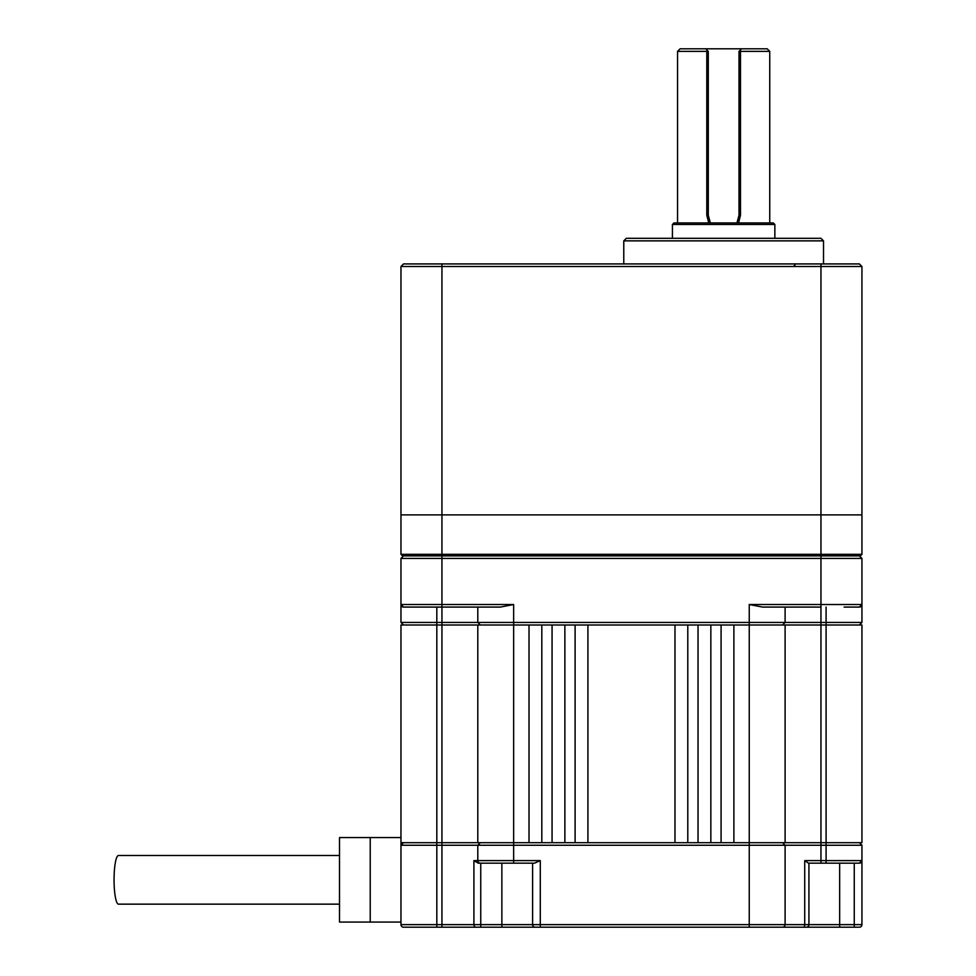<?xml version="1.0" encoding="UTF-8"?>
<svg xmlns="http://www.w3.org/2000/svg" width="976" height="976" viewBox="0 0 976 976"><rect width="100%" height="100%" fill="white"/><g stroke="black" fill="none" stroke-linecap="round" stroke-linejoin="round"><path stroke-width="1.46" d="M861.93 266.485L400.965 266.485L403.527 263.923L859.38 263.923L861.93 266.485L861.942 554.331L860.405 555.869L820.962 555.869L820.962 558.431L861.942 558.431L861.942 604.522A2.562 2.562 0 0 1 859.38 607.084L861.942 604.522A2.562 2.562 0 0 1 859.38 607.084L844.106 607.084M418.789 607.084L500.346 607.084L513.644 604.522L513.644 622.444L785.107 622.444L782.545 625.006M403.527 607.084L441.945 607.084L441.945 622.444L400.965 622.444L400.965 604.522A2.562 2.562 0 0 0 403.527 607.084L400.965 604.522A2.562 2.562 0 0 0 403.527 607.084A2.562 2.562 0 0 1 400.965 604.522L441.945 604.522L441.945 607.084M477.801 607.084L477.801 622.444L513.644 622.444L513.644 625.006L477.801 625.006L477.801 842.691L529.016 842.691L529.016 625.006L749.251 625.006L749.251 604.522L762.561 607.084L820.962 607.084L820.962 622.444L861.942 622.444L859.38 625.006M785.107 607.084L785.107 622.444L820.962 622.444L820.962 625.006L785.107 625.006L785.107 842.691L861.942 842.691L861.942 625.006L826.086 625.006L826.086 845.253L477.801 845.253L480.363 842.691M749.251 604.522L861.942 604.522L861.942 622.444M820.962 607.084L820.962 558.431L400.965 558.431L400.965 604.522M403.527 625.006L400.965 622.444M480.363 625.006L477.801 622.444L441.945 622.444L441.945 842.691L477.801 842.691M859.38 555.869L861.942 558.431M400.965 558.431L403.527 555.869M501.871 863.174L501.871 924.638L480.753 924.638L480.753 863.174L478.289 863.174L473.909 860.612L477.801 860.612L477.801 845.253L400.965 845.253L400.965 837.567L370.233 837.567L370.233 922.076L400.965 922.076L400.965 845.253L403.527 842.691M861.942 845.253L859.38 842.691L861.942 845.253L861.942 924.638L861.942 845.253L826.086 845.253L826.086 860.612L820.962 860.612L820.962 625.006L826.086 625.006L826.086 607.084M861.942 860.612A2.562 2.562 0 0 1 859.38 863.174L861.942 860.612L826.086 860.612L826.086 863.174L820.962 863.174L820.962 860.612L804.724 860.612L808.518 863.174L820.962 863.174M808.921 863.174L808.921 924.638A2.562 2.562 0 0 1 806.359 927.2L859.38 927.2A2.562 2.562 0 0 0 861.942 924.638A2.562 2.562 0 0 1 859.38 927.2M859.38 863.174L826.086 863.174M532.603 863.174L532.603 924.638A2.562 2.562 0 0 0 535.165 927.2L806.359 927.2A2.562 2.562 0 0 0 808.921 924.638L839.653 924.638L839.653 927.2M685.237 927.2L577.67 927.2M478.289 863.174L534.555 863.174L540.277 860.612L540.277 924.638L501.871 924.638L501.871 927.2L535.165 927.2M501.871 927.2L403.527 927.2A2.562 2.562 0 0 1 400.965 924.638L400.965 922.076M480.363 927.2L476.19 927.2A2.562 2.281 90 0 1 473.909 924.638L473.909 860.612M513.644 927.2L540.277 927.2L540.277 924.638L749.251 924.638L749.251 842.691L785.107 842.691M782.142 927.2L782.545 927.2A2.562 2.562 0 0 0 785.107 924.638L785.107 845.253L785.107 924.638A2.562 2.562 0 0 1 782.545 927.2M820.962 927.2L803.565 927.2A2.562 1.159 90 0 0 804.724 924.638L804.724 860.612M785.107 860.612L785.107 845.253L785.107 860.612M529.016 842.691L749.251 842.691L749.251 625.006L785.107 625.006M370.233 922.076L339.502 922.076L339.502 837.567L370.233 837.567M339.502 855.488L118.486 855.488A24.327 4.416 90 0 0 114.058 879.827A24.327 4.416 90 0 0 118.486 904.154L339.502 904.154M782.545 842.691L785.107 845.253L782.545 842.691M480.363 863.174A2.562 2.562 0 0 1 477.801 860.612L513.644 860.612L513.644 625.006L529.016 625.006M733.891 625.006L733.891 842.691M674.989 625.006L674.989 842.691M587.918 625.006L587.918 842.691M687.787 625.006L687.787 842.691M575.108 625.006L575.108 842.691M698.035 625.006L698.035 842.691M564.872 625.006L564.872 842.691M710.845 625.006L710.845 842.691M552.062 625.006L552.062 842.691M721.081 625.006L721.081 842.691M541.814 625.006L541.814 842.691M477.801 625.006L436.821 625.006L436.821 607.084M441.945 927.2L441.945 924.638L436.821 924.638L436.821 625.006L400.965 625.006L400.965 842.691L441.945 842.691L441.945 924.638L480.753 924.638L480.753 927.2M769.747 222.943L769.747 51.362L740.491 51.362L740.491 215.257L738.539 222.943M708.759 222.943L706.795 215.257L708.283 215.257L710.345 222.943A15.36 15.36 0 0 1 708.283 215.257L708.283 51.362L705.721 48.8L680.113 48.8L677.551 51.362L706.795 51.362L706.795 215.257M774.859 238.315L774.859 224.48L672.427 224.48L672.427 238.315M441.945 263.923L441.945 514.889L820.962 514.889L400.965 514.889L400.965 554.331L861.942 554.331M400.965 266.485L400.965 514.889L441.945 514.889L441.945 555.869L402.502 555.869L400.965 554.331M820.962 263.923L820.962 514.889L861.93 514.889L820.962 514.889L820.962 555.869L441.945 555.869L441.945 604.522L513.644 604.522M823.524 263.923L823.524 240.865L623.774 240.865L623.774 263.923M706.795 51.362L707.539 50.618L705.721 48.8L741.577 48.8L739.015 51.362L739.015 215.257A15.36 15.36 0 0 1 736.953 222.943L739.015 215.257L740.491 215.257M769.747 51.362L767.185 48.8L741.577 48.8L739.747 50.618L740.491 51.362M823.524 240.865L820.962 238.315L626.336 238.315L623.774 240.865M774.859 224.48L773.334 222.943L673.965 222.943L672.427 224.48M861.942 604.522A2.562 2.562 0 0 1 859.38 607.084M861.942 924.638L854.256 924.638L854.256 863.174M839.653 863.174L839.653 924.638L854.256 924.638L854.256 927.2M749.251 927.2L749.251 924.638L808.921 924.638A2.562 2.562 0 0 1 806.359 927.2M540.277 860.612L513.644 860.612L513.644 863.174M436.821 927.2L436.821 924.638L400.965 924.638M677.551 222.943L677.551 51.362M795.013 264.947L793.476 266.485"/></g></svg>
